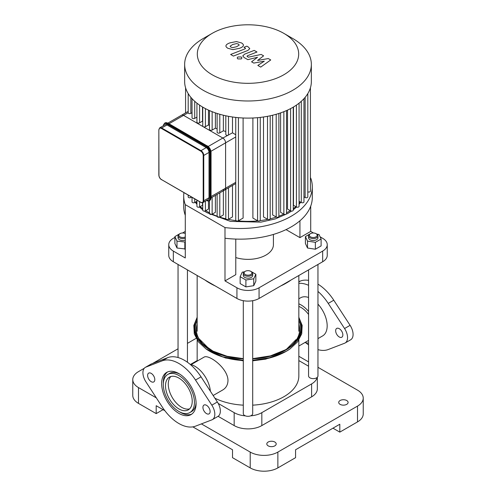 <?xml version="1.0" encoding="UTF-8"?>
<svg xmlns="http://www.w3.org/2000/svg" width="496" height="496" viewBox="0 0 496 496"><rect width="100%" height="100%" fill="white"/><g stroke="black" fill="none" stroke-linecap="round" stroke-linejoin="round"><path stroke-width="0.74" d="M190.179 364.374A22.016 12.71 60 0 1 210.385 391.232M196.075 402.448A22.016 12.71 60 0 1 191.537 411.606L189.875 412.56A22.016 12.71 60 0 1 167.859 399.85A22.016 12.71 60 0 1 167.859 374.424A22.016 12.71 60 0 1 184.822 380.327A22.016 12.71 60 0 1 194.438 402.479A22.016 12.71 60 0 1 189.875 412.56M167.859 374.424L169.514 373.469A22.016 12.71 60 0 1 179.719 374.114M191.853 414.067A24.366 14.068 60 0 1 179.676 411.916M163.32 383.582A24.366 14.068 60 0 1 167.543 371.963M196.094 403.44A24.366 14.068 -120 0 0 185.461 378.919A24.366 14.068 -120 0 0 166.687 372.391A24.366 14.068 -120 0 0 166.687 400.526A24.366 14.068 -120 0 0 191.047 414.594A24.366 14.068 -120 0 0 196.094 403.44M162.229 360.828L145.905 367.102A11.73 6.777 -120 0 0 145.347 367.369A11.73 6.777 -120 0 0 145.905 381.821L162.229 406.949A36.76 21.223 -120 0 0 195.505 426.163L211.829 419.883A11.73 6.777 -120 0 0 212.387 419.622A11.73 6.777 -120 0 0 211.829 405.164L195.505 380.035A36.76 21.223 -120 0 0 162.229 360.828L167.76 357.635A36.76 21.223 60 0 1 201.035 376.842L217.36 401.971A11.73 6.777 60 0 1 217.918 416.429L212.387 419.622M154.808 379.601A5.084 2.933 -120 0 0 152.588 374.486A5.084 2.933 -120 0 0 148.67 373.122A5.084 2.933 -120 0 0 148.67 378.994A5.084 2.933 -120 0 0 153.754 381.932A5.084 2.933 -120 0 0 154.808 379.601M210.112 411.537A5.084 2.933 -120 0 0 207.898 406.416A5.084 2.933 -120 0 0 203.98 405.058A5.084 2.933 -120 0 0 203.98 410.924A5.084 2.933 -120 0 0 209.064 413.862A5.084 2.933 -120 0 0 210.112 411.537M192.225 401.202A18.891 10.906 -120 0 0 183.979 382.193A18.891 10.906 -120 0 0 169.421 377.134A18.891 10.906 -120 0 0 169.421 398.945A18.891 10.906 -120 0 0 188.313 409.851A18.891 10.906 -120 0 0 192.225 401.202M145.347 367.369L150.877 364.176A11.73 6.777 60 0 1 151.435 363.909L167.76 357.635M308.568 343.009A22.016 12.71 60 0 1 304.885 342.55M298.84 303.837A22.016 12.71 60 0 1 308.568 311.469M317.955 304.116A22.016 12.71 60 0 1 327.174 325.847A22.016 12.71 60 0 1 322.611 335.928L317.955 338.613M298.84 298.803L300.595 297.792A22.016 12.71 60 0 1 308.568 297.476M298.84 306.423A18.891 10.906 60 0 1 308.568 314.458M308.568 280.383A36.76 21.223 -120 0 0 300.495 280.996L298.84 281.635M317.955 291.419A36.76 21.223 60 0 1 328.24 303.403L344.565 328.532A11.73 6.777 60 0 1 345.123 342.984L350.653 339.791A11.73 6.777 -120 0 0 350.095 325.339L333.771 300.21A36.76 21.223 -120 0 0 317.955 284.14M342.854 334.899A5.084 2.933 60 0 1 341.8 337.224A5.084 2.933 60 0 1 336.716 334.292A5.084 2.933 60 0 1 336.716 328.42A5.084 2.933 60 0 1 340.634 329.784A5.084 2.933 60 0 1 342.854 334.899M298.84 283.34A36.76 21.223 60 0 1 308.568 285.299M345.123 342.984A11.73 6.777 60 0 1 344.565 343.251L328.24 349.525A36.76 21.223 60 0 1 317.955 349.63M308.568 344.918A36.76 21.223 60 0 1 305.821 342.786M161.721 179.713L200.793 202.405L202.945 202.579A3.912 2.257 -120 0 0 203.757 200.787L203.199 200.787A3.522 2.034 60 0 1 200.713 202.225L200.992 202.38A3.912 2.257 -120 0 0 202.945 202.579L208.196 199.541A3.912 2.257 -120 0 0 209.008 197.755L209.008 152.408A3.912 2.257 -120 0 0 206.243 147.622L166.978 124.949A3.912 2.257 -120 0 0 165.019 124.756L159.768 127.788L158.956 129.58M169.024 123.764L183.57 115.37A3.912 2.257 -120 0 0 181.61 115.177A3.912 2.257 60 0 1 183.57 115.37L222.834 138.043A3.912 2.257 60 0 1 225.599 142.829A3.912 2.257 -120 0 0 222.834 138.043L208.184 146.5M210.949 151.292L225.599 142.829L225.599 188.176A3.912 2.257 60 0 1 224.793 189.962A3.912 2.257 -120 0 0 225.599 188.176L211.06 196.571M268.299 58.547L257.56 60.469L263.612 55.843L261.175 54.436L248.31 57.214L246.977 56.215L247.653 55.67L256.996 52.018L254.206 50.406L244.646 54.145L242.755 55.924L244.113 57.524L247.82 59.656L257.536 57.276L251.571 61.82L253.754 63.085L264.3 61.182L257.839 65.441L260.722 67.103L270.742 59.96L268.299 58.547M230.125 46.116L230.845 47.101L232.723 47.616L236.604 46.729L239.221 45.086L238.52 44.113L236.617 43.586L232.711 44.485L230.113 46.221M243.338 45.576C243.654 44.807 243.046 43.933 241.521 42.941L236.4 41.571L229.921 42.873C227.534 43.722 226.226 44.64 226.002 45.62C225.692 46.395 226.306 47.281 227.838 48.273L232.94 49.631L239.394 48.341C241.806 47.48 243.121 46.562 243.338 45.576L243.387 45.217M226.002 45.62L225.959 45.973M233.418 56.079L247.87 50.449L249.773 48.676L248.428 47.077L246.841 46.159L244.013 47.256L245.551 48.379L244.869 48.918L230.621 54.467L233.418 56.079M241.254 56.972L237.863 56.972L237.162 57.951L237.863 58.925L241.254 58.925L241.955 57.945L241.254 56.972M188.189 93.583L188.189 112.747A1.562 0.905 0 0 1 188.189 112.704L183.57 115.37L203.199 126.703A1.562 0.905 0 0 0 205.412 126.703L208.469 124.942A57.486 33.189 0 0 0 209.467 125.476M202.746 107.117L202.746 126.065A1.562 0.905 0 0 0 203.199 126.703L222.834 138.043L232.488 132.816L235.749 134.738M225.816 115.785L225.816 134.472A1.562 0.905 0 0 0 227.459 135.371M217.124 113.466L217.124 132.246A1.562 0.905 0 0 0 218.091 133.083A1.562 0.905 0 0 0 219.796 132.885L223.361 130.826A57.486 33.189 0 0 0 225.816 131.465M209.467 110.558L209.467 129.425A1.562 0.905 0 0 0 210.434 130.262A1.562 0.905 0 0 0 212.139 130.064L215.4 128.179A57.486 33.189 0 0 0 217.124 128.842M235.749 183.532L224.793 189.962A3.912 2.257 60 0 1 222.834 189.77M235.749 136.97L225.599 142.829L225.599 188.176L235.749 182.311M188.189 112.747A1.562 0.905 0 0 0 189.15 113.578A1.562 0.905 0 0 0 190.855 113.386L192.039 112.704M196.924 103.162L196.924 122.183A1.562 0.905 0 0 0 197.892 123.02A1.562 0.905 0 0 0 199.597 122.822L202.511 121.136A57.486 33.189 0 0 0 202.746 121.309M192.039 98.673L192.039 117.763A1.562 0.905 0 0 0 193.006 118.6A1.562 0.905 0 0 0 194.711 118.401L196.924 117.124M202.511 106.981L202.511 121.136M202.746 202.672L202.746 210.205A1.562 0.905 0 0 0 203.707 211.042A1.562 0.905 0 0 0 205.412 210.843L208.469 209.083L208.469 201.004M208.469 110.106L208.469 124.942M215.4 195.387L215.4 212.319L212.139 214.204A1.562 0.905 180 0 1 210.434 214.402A1.562 0.905 180 0 1 209.467 213.565L209.467 200.62M215.4 112.89L215.4 128.179M232.488 116.988L232.488 132.816M223.361 115.221L223.361 130.826M290.588 108.605L290.588 210.843L287.531 209.083L287.531 110.106M283.861 111.674L283.861 214.204L280.6 212.319L280.6 112.89M276.204 114.278L276.204 217.025L272.639 214.966L272.639 115.221M267.511 116.324L267.511 219.251L263.512 216.938L263.512 116.988M257.579 117.682L257.579 220.757L252.892 218.054L252.892 117.992M243.108 117.992L243.108 218.054L238.421 220.757A1.562 0.905 180 0 1 236.716 220.949A1.562 0.905 180 0 1 235.749 220.119L235.749 117.409M232.488 185.523L232.488 216.938L228.489 219.251A1.562 0.905 180 0 1 226.784 219.443A1.562 0.905 180 0 1 225.816 218.612L225.816 189.373M223.361 190.793L223.361 214.966L219.796 217.025A1.562 0.905 180 0 1 218.091 217.223A1.562 0.905 180 0 1 217.124 216.386L217.124 194.389M202.511 202.746L202.511 205.276L199.597 206.962A1.562 0.905 0 0 1 197.892 207.161A1.562 0.905 0 0 1 196.924 206.324L196.924 200.167M299.076 103.162L299.076 206.324A1.562 0.905 180 0 1 298.108 207.161A1.562 0.905 180 0 1 296.403 206.962L293.489 205.276L293.489 106.981M283.842 33.368L292.801 38.545A63.352 36.58 180 0 1 311.352 64.406L311.352 81.524A63.352 36.58 180 0 1 310.403 87.848A63.352 36.58 180 0 1 307.725 93.725A63.352 36.58 180 0 1 303.775 98.871A63.352 36.58 180 0 1 298.766 103.404A63.352 36.58 180 0 1 292.801 107.39A63.352 36.58 180 0 1 285.907 110.831A63.352 36.58 180 0 1 278.051 113.727A63.352 36.58 180 0 1 269.142 116.002A63.352 36.58 180 0 1 258.955 117.552A63.352 36.58 180 0 1 237.045 117.552A63.352 36.58 180 0 1 226.858 116.002A63.352 36.58 180 0 1 217.949 113.727A63.352 36.58 180 0 1 210.093 110.831A63.352 36.58 180 0 1 203.199 107.39A63.352 36.58 180 0 1 197.234 103.404A63.352 36.58 180 0 1 192.225 98.871A63.352 36.58 180 0 1 188.275 93.725A63.352 36.58 180 0 1 185.597 87.848A63.352 36.58 180 0 1 184.648 81.524L184.648 64.406A63.352 36.58 180 0 1 203.199 38.545L212.158 33.368A50.685 29.264 180 0 1 283.842 33.368A50.685 29.264 180 0 1 283.836 74.753A50.685 29.264 180 0 1 212.164 74.753A50.685 29.264 180 0 1 212.158 33.368M307.811 93.583L307.811 196.887A1.562 0.905 180 0 1 306.85 197.718A1.562 0.905 180 0 1 305.145 197.526L303.961 196.844M303.961 98.673L303.961 201.903A1.562 0.905 180 0 1 302.994 202.74A1.562 0.905 180 0 1 301.289 202.542L299.076 201.264M310.422 87.767L310.422 191.152A1.562 0.905 180 0 1 309.498 191.977A1.562 0.905 180 0 1 307.811 191.822M290.588 210.843A1.562 0.905 0 0 0 292.293 211.042A1.562 0.905 0 0 0 293.254 210.205L293.254 107.117M188.189 195.126L188.189 196.887A1.562 0.905 0 0 0 189.15 197.718A1.562 0.905 0 0 0 190.855 197.526L191.599 197.092M192.039 197.346L192.039 201.903A1.562 0.905 0 0 0 193.006 202.74A1.562 0.905 0 0 0 194.711 202.542L196.924 201.264M283.861 214.204A1.562 0.905 0 0 0 285.566 214.402A1.562 0.905 0 0 0 286.533 213.565L286.533 110.558M267.511 219.251A1.562 0.905 0 0 0 269.216 219.443A1.562 0.905 0 0 0 270.184 218.612L270.184 115.785M276.204 217.025A1.562 0.905 0 0 0 277.909 217.223A1.562 0.905 0 0 0 278.876 216.386L278.876 113.466M257.579 220.757A1.562 0.905 0 0 0 259.284 220.949A1.562 0.905 0 0 0 260.251 220.119L260.251 117.409M311.352 64.406A63.352 36.58 180 0 1 292.801 90.272A63.352 36.58 180 0 1 223.758 98.202A63.352 36.58 180 0 1 184.648 64.406M183.923 192.665A72.261 41.72 0 0 0 183.7 195.957L183.7 206.627A72.261 41.72 0 0 0 185.281 215.314L185.281 257.976L173.333 251.081A15.643 9.033 180 0 1 168.752 244.695A15.643 9.033 180 0 1 173.333 238.309L174.89 237.41M168.752 244.695L168.752 255.359A15.643 9.033 0 0 0 173.333 261.745L173.333 251.081M235.78 239.084L235.78 274.679L224.992 280.903L224.992 227.577L185.281 204.65L185.281 215.314M320.1 236.828L322.667 238.309A15.643 9.033 180 0 1 327.248 244.695A15.643 9.033 180 0 1 322.667 251.081L259.061 287.798A15.643 9.033 180 0 1 236.939 287.798L224.992 280.903M286.037 229.617L299.931 237.634L310.719 231.409L313.447 232.984M182.553 232.984L185.281 231.409M273.42 234.441L273.42 244.695A25.42 14.675 180 0 1 265.974 255.068A25.42 14.675 180 0 1 235.78 257.56M236.939 287.798L236.939 298.468L173.333 261.745M236.939 298.468A15.643 9.033 0 0 0 259.061 298.468L259.061 287.798M322.667 251.081L322.667 261.745A15.643 9.033 0 0 0 327.248 255.359L327.248 244.695M310.422 177.915L310.719 178.083A72.261 41.72 0 0 1 312.3 186.775L312.3 197.439A72.261 41.72 0 0 1 224.992 238.241M310.719 231.409L310.719 206.131M183.7 195.957A72.261 41.72 0 0 0 185.281 204.65M224.992 227.577A72.261 41.72 0 0 0 312.3 186.775M299.931 237.634L299.931 220.782M322.667 261.745L259.061 298.468M138.496 403.391L138.496 387.587A19.555 11.29 180 0 1 132.767 379.601L132.767 395.411A19.555 11.29 -0 0 0 138.496 403.391L156.19 413.608L156.19 405.709L164.889 410.731M132.767 379.601A19.555 11.29 180 0 1 138.496 371.622L144.255 368.292M196.118 338.353L187.432 343.368M178.045 348.787L152.681 363.432M138.496 387.587L156.345 397.891M201.388 423.9L250.213 452.085L250.213 467.895A19.555 11.29 -0 0 0 277.865 467.895L295.566 457.678L295.566 449.773L339.81 424.229L339.81 432.128L357.504 421.91A19.555 11.29 -0 0 0 363.233 413.931L363.233 398.127A19.555 11.29 180 0 1 357.504 406.106L357.504 421.91M277.865 467.895L277.865 452.085A19.555 11.29 180 0 1 250.213 452.085M277.865 452.085L357.504 406.106M317.955 367.307L357.504 390.141A19.555 11.29 180 0 1 363.233 398.127M308.568 361.888L298.84 356.271M340.089 400.52A4.693 2.709 180 0 1 345.197 399.931A4.693 2.709 180 0 1 348.099 402.436A4.693 2.709 180 0 1 343.406 405.145A4.693 2.709 180 0 1 338.712 402.436A4.693 2.709 180 0 1 340.089 400.52M268.187 442.029A4.693 2.709 180 0 1 273.302 441.44A4.693 2.709 180 0 1 276.198 443.945A4.693 2.709 180 0 1 271.504 446.654A4.693 2.709 180 0 1 266.811 443.945A4.693 2.709 180 0 1 268.187 442.029M317.328 377.282L317.328 388.864A19.555 11.29 180 0 1 311.606 396.85L261.826 425.587A19.555 11.29 180 0 1 234.174 425.587L218.11 416.311M190.47 364.442L197.16 360.58M298.84 360.58L308.568 366.197M317.155 377.444A19.555 11.29 180 0 1 311.606 383.916L261.826 412.653A19.555 11.29 180 0 1 250.623 415.859M245.377 415.859A19.555 11.29 180 0 1 234.174 412.653L218.234 403.453M339.81 432.128L332.965 428.178M192.845 426.87L232.512 449.773L232.512 457.678L250.213 467.895M163.035 409.659L156.19 413.608M170.909 376.514A18.891 10.906 -120 0 0 172.186 397.352A18.891 10.906 -120 0 0 189.59 408.878M191.115 364.61L203.868 357.25C208.308 353.71 228.03 368.032 227.98 380.562C227.819 384.834 226.077 387.971 222.76 389.961L222.716 389.986M214.923 398.226A50.84 29.351 -0 0 0 243.307 405.158M252.693 405.158A50.84 29.351 -0 0 0 298.84 375.931L298.84 340.082M185.281 236.958A3.912 2.257 180 0 1 179.868 236.778A3.912 2.257 180 0 1 179.974 233.647A3.912 2.257 180 0 1 185.281 233.529M180.786 233.287L179.422 233.963A4.693 2.709 -0 0 0 178.045 235.879A4.693 2.709 -0 0 0 180.494 238.26A4.693 2.709 -0 0 0 185.281 238.154M185.281 240.07A4.693 2.709 180 0 1 180.494 240.176A4.693 2.709 180 0 1 178.045 237.795L178.045 235.879M185.281 248.973L176.991 248.012L174.89 243.48L174.89 236.58L179.409 233.969M185.281 242.073L176.991 241.112L174.89 236.58M184.841 249.228L184.841 242.327M176.991 248.012L176.991 241.112M214.179 285.324A54.752 31.608 180 0 1 209.287 282.819L210.391 283.458A53.184 30.709 -0 0 0 215.221 285.925M280.779 285.925A53.184 30.709 -0 0 0 285.609 283.458L286.713 282.819A54.752 31.608 180 0 1 281.821 285.324M291.059 279.992A54.752 31.608 180 0 1 286.713 282.819M209.287 282.819A54.752 31.608 180 0 1 204.941 279.992M308.568 269.88L308.568 375.931A4.693 2.709 -0 0 0 313.261 378.64A4.693 2.709 -0 0 0 317.955 375.931L317.955 264.461M310.496 236.84A3.912 2.257 180 0 1 310.496 233.647A3.912 2.257 180 0 1 316.026 233.647A3.912 2.257 180 0 1 316.026 236.84A3.912 2.257 180 0 1 310.496 236.84M316.87 234.149L319.009 234.478L321.11 239.01L321.11 245.911L315.363 249.228L315.363 242.327L307.514 241.112L305.412 236.58L309.932 233.969A4.693 2.709 -0 0 0 308.568 235.879A4.693 2.709 -0 0 0 309.944 237.795A4.693 2.709 -0 0 0 315.059 238.384A4.693 2.709 -0 0 0 317.955 235.879A4.693 2.709 -0 0 0 316.578 233.963L316.026 233.647M317.955 235.879L317.955 237.795A4.693 2.709 180 0 1 315.059 240.3A4.693 2.709 180 0 1 309.944 239.711A4.693 2.709 180 0 1 308.568 237.795L308.568 235.879M315.363 249.228L307.514 248.012L305.412 243.48L305.412 236.58M307.514 248.012L307.514 241.112M309.944 233.963L311.308 233.287M321.11 239.01L315.363 242.327M243.307 300.694L243.307 413.608A4.693 2.709 -0 0 0 246.202 416.113A4.693 2.709 -0 0 0 251.317 415.524A4.693 2.709 -0 0 0 252.693 413.608L252.693 300.694M244.683 271.641L245.235 271.324A3.912 2.257 180 0 1 250.765 271.324A3.912 2.257 180 0 1 250.765 274.517A3.912 2.257 180 0 1 245.235 274.517A3.912 2.257 180 0 1 245.235 271.324L244.683 271.641A4.693 2.709 -0 0 0 243.307 273.556A4.693 2.709 -0 0 0 248 276.266A4.693 2.709 -0 0 0 252.693 273.556A4.693 2.709 -0 0 0 251.317 271.641L255.849 274.257L253.747 278.795L245.898 280.004L240.151 276.687L242.253 272.155L244.392 271.827M252.693 273.556L252.693 275.472A4.693 2.709 180 0 1 248 278.182A4.693 2.709 180 0 1 243.307 275.472L243.307 273.556M255.849 274.257L255.849 281.158L253.747 285.69L245.898 286.905L240.151 283.588L240.151 276.687M249.953 270.965L251.317 271.641M253.747 285.69L253.747 278.795M245.898 286.905L245.898 280.004M195.505 380.035L201.035 376.842M211.829 405.164L217.36 401.971M145.905 367.102L151.435 363.909M333.771 300.21L328.24 303.403M300.495 280.996L298.84 281.951M350.095 325.339L344.565 328.532M158.956 174.921L158.844 129.741L158.844 175.082C158.993 177.06 159.886 178.61 161.529 179.732L161.448 179.552A3.522 2.034 60 0 1 158.956 175.243M158.956 129.896A3.522 2.034 60 0 1 161.448 128.464L161.721 127.98A3.912 2.257 -120 0 0 159.768 127.788M200.713 202.225L161.448 179.552M161.448 128.464L200.713 151.131L200.992 150.654L161.721 127.98L166.978 124.949M200.713 151.131A3.522 2.034 60 0 1 203.199 155.446L203.757 155.446A3.912 2.257 -120 0 0 200.992 150.654L206.243 147.622M209.008 197.755L203.757 200.787L203.757 155.446L209.008 152.408M203.199 155.446L203.199 200.787M210.943 197.594L210.943 197.91A5.475 3.162 60 0 1 209.808 200.421L211.06 197.755L211.06 152.408L210.943 197.91L209.839 198.233A5.084 2.933 60 0 1 206.572 200.483M168.082 123.355L207.347 146.022A5.084 2.933 -120 0 1 210.943 152.253L211.06 152.408C210.843 149.618 209.579 147.43 207.266 145.843L207.074 145.867A5.475 3.162 60 0 1 210.943 152.57L210.391 152.892A5.475 3.162 -120 0 0 206.522 146.184L167.251 123.51A5.475 3.162 -120 0 0 164.517 123.244L163.265 125.91M164.517 123.244L165.069 122.921L168.001 123.175L207.074 145.867L206.243 146.661A5.084 2.933 60 0 1 209.839 152.892L210.391 152.892L210.391 198.233A5.475 3.162 -120 0 1 209.256 200.737L209.808 200.421M165.069 122.921A5.475 3.162 60 0 1 167.803 123.194L166.978 123.994L206.243 146.661M206.559 200.489A5.475 3.162 -120 0 0 209.256 200.737L206.324 200.489M163.395 125.693A5.084 2.933 60 0 1 166.978 123.994M209.839 152.892L209.839 198.233M190.855 97.321L190.855 113.386M194.711 101.302L194.711 118.401M199.597 105.121L199.597 122.822M205.412 108.605L205.412 126.703M205.412 201.153L205.412 210.843M212.139 111.674L212.139 130.064M212.139 197.272L212.139 214.204M228.489 116.324L228.489 135.129M219.796 114.278L219.796 132.885M290.278 210.664A57.486 33.189 180 0 1 288.653 211.643A57.486 33.189 180 0 1 286.533 212.809M283.774 214.154A57.486 33.189 180 0 1 278.876 216.175M276.284 217.068A57.486 33.189 180 0 1 270.146 218.804M267.722 219.35A57.486 33.189 180 0 1 259.966 220.639M257.833 220.875A57.486 33.189 180 0 1 238.167 220.875M236.034 220.639A57.486 33.189 180 0 1 228.278 219.35M225.854 218.804A57.486 33.189 180 0 1 219.716 217.068M217.124 216.175A57.486 33.189 180 0 1 212.226 214.154M209.467 212.809A57.486 33.189 180 0 1 205.722 210.664M202.746 208.642A57.486 33.189 180 0 1 200.198 206.615M196.924 203.41A57.486 33.189 180 0 1 195.709 201.965M300.291 201.965A57.486 33.189 180 0 1 299.076 203.41M295.802 206.615A57.486 33.189 180 0 1 293.254 208.642M228.489 187.829L228.489 219.251M219.796 192.845L219.796 217.025M238.421 117.682L238.421 220.757M296.403 105.121L296.403 206.962M305.145 97.321L305.145 197.526M301.289 101.302L301.289 202.542M199.597 201.711L199.597 206.962M190.855 196.664L190.855 197.526M194.711 198.89L194.711 202.542M311.606 396.85L311.606 383.916M261.826 425.587L261.826 412.653M234.174 425.587L234.174 412.653M205.214 346.189A51.646 29.816 180 0 1 197.16 324.248M298.84 324.248A51.646 29.816 180 0 1 290.786 346.189M243.307 358.639L227.1 356.277L212.995 351.131L202.436 343.734L196.472 334.905A52.712 30.436 180 0 1 197.16 320.447M298.84 320.447A52.712 30.436 180 0 1 299.528 334.905C297.352 340.609 292.646 345.582 285.411 349.823L270.419 355.886L252.693 358.639M298.84 318.482A53.463 30.87 180 0 1 285.801 349.86A53.463 30.87 180 0 1 252.693 358.782M243.307 358.782A53.463 30.87 180 0 1 197.16 318.482M298.84 318.103A53.667 30.988 180 0 1 285.95 349.947A53.667 30.988 180 0 1 252.693 358.899M243.307 358.899A53.667 30.988 180 0 1 197.16 318.103M298.84 317.26L302.169 325.426L301.729 333.845L297.569 341.862L290.024 348.911A54.25 31.322 180 0 1 286.366 351.249A54.25 31.322 180 0 1 252.693 360.307M243.307 360.307A54.25 31.322 180 0 1 205.976 348.911L198.431 341.862L194.271 333.845L193.831 325.426L197.16 317.26M279.88 354.46A52.619 30.38 180 0 1 252.693 360.549M243.307 360.549A52.619 30.38 180 0 1 216.12 354.46M188.189 111.383L167.877 123.107M224.793 189.962L211.054 197.892M195.269 202.219L196.924 204.34M199.473 207.024L202.746 209.827M204.488 211.104L206.776 212.604L230.417 221.377L260.946 222.14L275.367 218.891L287.841 213.435L291.512 211.104M300.731 202.219L299.076 204.34M296.527 207.024L293.254 209.827M185.578 87.767L185.578 112.89M222.76 389.961L213.162 395.504M308.568 340.423L298.84 346.041M209.349 349.085L199.981 339.624M296.019 339.624L286.651 349.079M290.024 348.911L286.31 351.28L270.841 357.542L252.693 360.35M243.307 360.35L222.71 356.841L205.976 348.911M285.609 351.683L265.695 359.147L252.693 360.815M243.307 360.815L225.475 357.976L210.391 351.683M197.16 361.119L197.16 340.082M178.045 264.461L178.045 357.529M187.432 269.88L187.432 362.241M197.16 275.497L197.16 331.229M298.84 275.497L298.84 331.229"/></g></svg>
